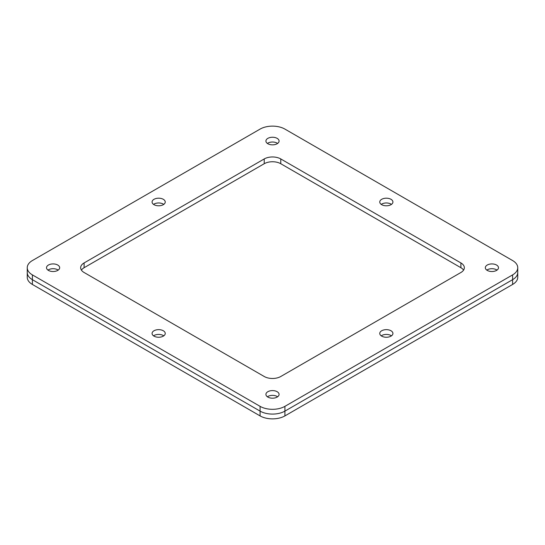 <?xml version="1.0" encoding="UTF-8"?>
<svg xmlns="http://www.w3.org/2000/svg" width="545" height="545" viewBox="0 0 545 545"><rect width="100%" height="100%" fill="white"/><g stroke="black" fill="none" stroke-linecap="round" stroke-linejoin="round"><path stroke-width="0.82" d="M267.384 143.437A6.581 3.801 180 0 1 277.153 143.137A6.581 3.801 180 0 1 277.616 143.437A6.581 3.801 180 0 0 267.847 143.137A6.581 3.801 180 0 0 267.384 143.437M47.98 270.109A6.581 3.801 180 0 1 57.743 269.816A6.581 3.801 180 0 1 58.206 270.109A6.581 3.801 180 0 0 48.437 269.816A6.581 3.801 180 0 0 47.98 270.109M267.384 396.78A6.581 3.801 180 0 1 277.153 396.488A6.581 3.801 180 0 1 277.616 396.78A6.581 3.801 180 0 0 267.847 396.488A6.581 3.801 180 0 0 267.384 396.78M486.794 270.109A6.581 3.801 180 0 1 496.563 269.816A6.581 3.801 180 0 1 497.02 270.109A6.581 3.801 180 0 0 487.257 269.816A6.581 3.801 180 0 0 486.794 270.109M381.228 204.382A6.581 3.801 180 0 1 390.997 204.089A6.581 3.801 180 0 1 391.46 204.382A6.581 3.801 180 0 0 381.691 204.089A6.581 3.801 180 0 0 381.228 204.382M381.228 335.836A6.581 3.801 180 0 1 390.997 335.543A6.581 3.801 180 0 1 391.46 335.836A6.581 3.801 180 0 0 381.691 335.543A6.581 3.801 180 0 0 381.228 335.836M153.54 335.836A6.581 3.801 180 0 1 163.309 335.543A6.581 3.801 180 0 1 163.773 335.836A6.581 3.801 180 0 0 154.003 335.543A6.581 3.801 180 0 0 153.54 335.836M153.54 204.382A6.581 3.801 180 0 1 163.309 204.089A6.581 3.801 180 0 1 163.773 204.382A6.581 3.801 180 0 0 154.003 204.089A6.581 3.801 180 0 0 153.54 204.382M27.25 267.718L27.25 272.5A17.563 10.137 0 0 0 32.393 279.674A17.563 10.137 180 0 1 27.25 272.5L27.25 277.282A17.563 10.137 0 0 0 32.393 284.449L260.081 415.903A17.563 10.137 0 0 0 284.919 415.903L512.607 284.449A17.563 10.137 0 0 0 517.75 277.282L517.75 272.5A17.563 10.137 180 0 1 512.607 279.674A17.563 10.137 0 0 0 517.75 272.5L517.75 267.718A17.563 10.137 180 0 1 512.607 274.891L284.919 406.345A17.563 10.137 180 0 1 260.081 406.345L32.393 274.891A17.563 10.137 180 0 1 27.25 267.718A17.563 10.137 180 0 1 32.393 260.551L260.081 129.097A17.563 10.137 180 0 1 284.919 129.097L512.607 260.551A17.563 10.137 180 0 1 517.75 267.718M32.393 284.449L32.393 279.674L260.081 411.121A17.563 10.137 0 0 0 284.919 411.121L512.607 279.674L512.607 284.449M284.919 415.903L284.919 411.121A17.563 10.137 180 0 1 260.081 411.121L260.081 415.903M267.847 391.705A6.581 3.801 180 0 1 275.021 390.881A6.581 3.801 180 0 1 279.081 394.396A6.581 3.801 180 0 1 277.153 397.08A6.581 3.801 180 0 1 269.979 397.905A6.581 3.801 180 0 1 265.919 394.396A6.581 3.801 180 0 1 267.847 391.705M48.437 265.034A6.581 3.801 180 0 1 55.61 264.209A6.581 3.801 180 0 1 59.671 267.718A6.581 3.801 180 0 1 57.743 270.409A6.581 3.801 180 0 1 50.576 271.233A6.581 3.801 180 0 1 46.516 267.718A6.581 3.801 180 0 1 48.437 265.034M267.847 138.362A6.581 3.801 180 0 1 275.021 137.538A6.581 3.801 180 0 1 279.081 141.046A6.581 3.801 180 0 1 277.153 143.73A6.581 3.801 180 0 1 269.979 144.554A6.581 3.801 180 0 1 265.919 141.046A6.581 3.801 180 0 1 267.847 138.362M154.003 199.306A6.581 3.801 180 0 1 161.177 198.482A6.581 3.801 180 0 1 165.237 201.991A6.581 3.801 180 0 1 163.309 204.682A6.581 3.801 180 0 1 156.136 205.506A6.581 3.801 180 0 1 152.075 201.991A6.581 3.801 180 0 1 154.003 199.306M154.003 330.76A6.581 3.801 180 0 1 161.177 329.936A6.581 3.801 180 0 1 165.237 333.445A6.581 3.801 180 0 1 163.309 336.136A6.581 3.801 180 0 1 156.136 336.96A6.581 3.801 180 0 1 152.075 333.445A6.581 3.801 180 0 1 154.003 330.76M381.691 330.76A6.581 3.801 180 0 1 388.864 329.936A6.581 3.801 180 0 1 392.925 333.445A6.581 3.801 180 0 1 390.997 336.136A6.581 3.801 180 0 1 383.823 336.96A6.581 3.801 180 0 1 379.763 333.445A6.581 3.801 180 0 1 381.691 330.76M381.691 199.306A6.581 3.801 180 0 1 388.864 198.482A6.581 3.801 180 0 1 392.925 201.991A6.581 3.801 180 0 1 390.997 204.682A6.581 3.801 180 0 1 383.823 205.506A6.581 3.801 180 0 1 379.763 201.991A6.581 3.801 180 0 1 381.691 199.306M487.257 265.034A6.581 3.801 180 0 1 494.424 264.209A6.581 3.801 180 0 1 498.484 267.718A6.581 3.801 180 0 1 496.563 270.409A6.581 3.801 180 0 1 489.39 271.233A6.581 3.801 180 0 1 485.329 267.718A6.581 3.801 180 0 1 487.257 265.034M284.919 406.345L284.919 411.121L512.607 279.674L512.607 274.891M32.393 274.891L32.393 279.674L260.081 411.121L260.081 406.345M81.416 270.109A11.711 6.758 180 0 1 84.094 267.718L264.223 163.725A11.711 6.758 180 0 1 280.777 163.725L460.906 267.718A11.711 6.758 180 0 1 463.584 270.109M280.777 376.5A11.711 6.758 180 0 1 264.223 376.5L84.094 272.5A11.711 6.758 180 0 1 80.66 267.718A11.711 6.758 180 0 1 84.094 262.942L264.223 158.942A11.711 6.758 180 0 1 280.777 158.942L460.906 262.942A11.711 6.758 180 0 1 464.34 267.718A11.711 6.758 180 0 1 460.906 272.5L280.777 376.5M460.906 267.718L460.906 262.942M280.777 163.725L280.777 158.942M264.223 163.725L264.223 158.942M84.094 267.718L84.094 262.942"/></g></svg>
